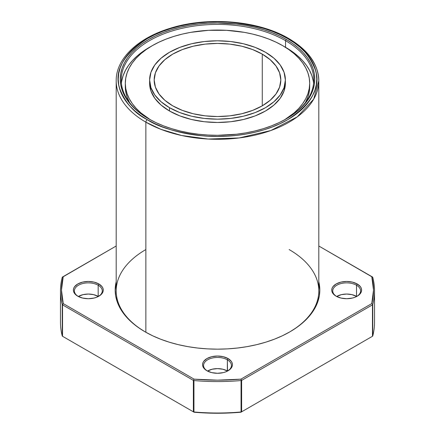 <?xml version="1.0" encoding="UTF-8"?>
<svg xmlns="http://www.w3.org/2000/svg" width="435" height="435" viewBox="0 0 435 435"><rect width="100%" height="100%" fill="white"/><g stroke="black" fill="none" stroke-linecap="round" stroke-linejoin="round"><path stroke-width="0.65" d="M262.272 54.13A63.32 36.556 180 0 1 262.272 105.83A63.32 36.556 180 0 1 172.728 105.83A63.32 36.556 180 0 1 154.18 79.98A63.32 36.556 180 0 1 193.27 46.208A63.32 36.556 180 0 1 262.272 54.13L262.272 105.83L252.675 110.376L241.729 113.752L229.854 115.835L217.5 116.536L205.146 115.835L193.27 113.752L182.325 110.376L172.728 105.83L164.854 100.289L159.003 93.971L155.398 87.114L154.18 79.98L155.398 72.846L159.003 65.989L164.854 59.671L172.728 54.13L182.325 49.585L193.27 46.208L205.146 44.125L217.5 43.424L229.854 44.125L241.729 46.208L252.675 49.585L262.272 54.13L270.146 59.671L275.997 65.989L279.602 72.846L280.82 79.98L279.602 87.114L275.997 93.971L270.146 100.289L262.272 105.83L262.272 54.13A63.32 36.556 180 0 1 280.82 79.98A63.32 36.556 180 0 1 241.729 113.752A63.32 36.556 180 0 1 172.728 105.83A63.32 36.556 180 0 1 172.728 54.13A63.32 36.556 180 0 1 262.272 54.13L262.272 105.83M169.503 111.001L169.503 107.69L179.791 112.567L191.525 116.188L204.26 118.418L217.5 119.168L230.74 118.418L243.475 116.188L255.209 112.567L265.497 107.69L273.936 101.752L280.211 94.977L284.071 87.625L285.376 79.98L284.071 72.335L280.211 64.984L273.936 58.208L265.497 52.271A67.876 39.188 180 0 1 265.497 107.69A67.876 39.188 180 0 1 169.503 107.69A67.876 39.188 180 0 1 149.624 79.98L150.929 87.625L154.789 94.977L161.064 101.752L169.503 107.69L169.503 111.001A67.876 39.188 0 0 0 243.475 119.494A67.876 39.188 0 0 0 285.376 83.292L284.071 90.937L280.211 98.288L273.936 105.063L265.497 111.001L255.209 115.873L243.475 119.494L230.74 121.724L217.5 122.48L204.26 121.724L191.525 119.494L179.791 115.873L169.503 111.001L161.064 105.063L154.789 98.288L150.929 90.937L149.624 83.292A67.876 39.188 180 0 1 149.683 81.639A67.876 39.188 180 0 0 169.503 111.001A67.876 39.188 180 0 1 149.624 83.292L149.624 79.98A67.876 39.188 180 0 1 191.525 43.777A67.876 39.188 180 0 1 265.497 52.271A67.876 39.188 180 0 1 285.376 79.98A67.876 39.188 180 0 1 243.475 116.188A67.876 39.188 180 0 1 169.503 107.69L169.503 111.001A67.876 39.188 0 0 0 244.791 119.168A67.876 39.188 0 0 0 285.317 81.639M305.468 102.519A92.193 53.228 0 0 0 309.693 86.598L309.247 91.818L307.92 96.983L305.468 102.519A92.193 53.228 0 0 0 309.649 84.945M150.564 119.891A92.193 53.228 180 0 1 125.307 83.292L125.753 88.506L127.08 93.672L129.277 98.74L132.327 103.66L136.193 108.38L140.848 112.861L150.564 119.891A92.193 53.228 180 0 1 153.202 45.148A92.193 53.228 180 0 1 282.69 45.653A92.193 53.228 180 0 1 309.693 83.292A92.193 53.228 180 0 1 284.436 119.891L294.152 112.861L298.807 108.38L302.673 103.66L305.723 98.74L307.92 93.672L309.247 88.506L309.693 83.292L309.247 78.072L307.92 72.906L305.723 67.838L302.673 62.923L298.807 58.198L294.152 53.717L288.764 49.525L282.69 45.653L275.986 42.146L268.721 39.036L260.957 36.35L252.778 34.115L244.263 32.353L226.537 30.319L208.463 30.319L190.737 32.353L182.221 34.115L174.043 36.35L166.279 39.036L159.014 42.146L152.31 45.653L146.236 49.525L140.848 53.717L136.193 58.198L132.327 62.923L129.277 67.838L127.08 72.906L125.753 78.072L125.307 83.292A92.193 53.228 180 0 1 182.221 34.115A92.193 53.228 180 0 1 282.69 45.653A92.193 53.228 180 0 1 284.436 119.891M286.274 39.449L285.556 40.689L286.274 39.449A97.255 56.153 0 0 1 286.274 118.858A97.255 56.153 0 0 1 148.726 118.858A97.255 56.153 180 0 1 148.726 39.449A97.255 56.153 180 0 1 286.274 39.449A97.255 56.153 0 0 1 286.274 118.858L286.274 118.858A97.255 56.153 0 0 1 148.726 118.858L155.801 122.556L163.468 125.84L171.651 128.673L180.28 131.027L189.268 132.887L198.529 134.225L207.968 135.035L217.5 135.307L236.471 134.225L245.731 132.887L254.72 131.027L263.349 128.673L271.532 125.84L279.199 122.556L286.274 118.858L292.679 114.775L298.366 110.349L303.271 105.623L307.355 100.643L310.568 95.455L312.89 90.11L314.287 84.656L314.755 79.154L314.287 73.651L312.89 68.197L310.568 62.852L307.355 57.665L303.271 52.684L298.366 47.959L292.679 43.533L286.274 39.449L279.199 35.746L271.532 32.467L263.349 29.634L254.72 27.274L245.731 25.42L236.471 24.083L217.5 23.001L207.968 23.272L198.529 24.083L189.268 25.42L180.28 27.274L171.651 29.634L163.468 32.467L155.801 35.746L148.726 39.449L142.321 43.533L136.633 47.959L131.729 52.684L127.645 57.665L124.432 62.852L122.11 68.197L120.712 73.651L120.245 79.154L120.712 84.656L122.11 90.11L124.432 95.455L127.645 100.643L131.729 105.623L136.633 110.349L142.321 114.775L148.726 118.858A97.255 56.153 180 0 1 148.732 39.449A97.255 56.153 180 0 1 286.274 39.449L285.556 40.689A96.244 55.566 0 0 0 149.624 40.585A96.244 55.566 0 0 0 149.085 119.065A96.244 55.566 0 0 1 121.256 79.98A96.244 55.566 0 0 1 180.666 28.645A96.244 55.566 0 0 1 285.556 40.689L285.556 47.306A96.244 55.566 0 0 0 284.093 46.48L285.556 47.306A96.244 55.566 0 0 0 284.093 46.48M287.704 38.623C300.841 45.126 310.204 55.936 315.783 71.046C320.633 87.924 311.27 104.134 287.704 119.685C264.148 133.605 229.31 138.384 203.46 135.899C177.284 132.675 158.563 127.27 147.296 119.685A2.028 1.169 120 0 0 145.861 122.164L160.961 129.342L181.591 135.502L208.115 139.048L239.168 137.944L270.815 130.543L297.268 116.863L313.695 99.158L318.812 80.807A101.311 58.491 0 0 0 289.139 39.449A2.028 1.169 120 0 0 288.715 38.519A2.028 1.169 120 0 0 287.704 38.623L294.245 42.788L300.052 47.306L305.06 52.135L309.225 57.219L312.509 62.515L314.875 67.969L316.305 73.537L316.783 79.154L316.305 84.771L314.875 90.339L312.509 95.792L309.225 101.089L305.06 106.173L300.052 111.001L294.245 115.52L287.704 119.685L280.483 123.464L272.658 126.813L264.301 129.706L255.492 132.109L246.319 134.007L236.868 135.372L227.233 136.198L217.5 136.476L207.767 136.198L198.132 135.372L188.681 134.007L179.508 132.109L170.699 129.706L162.342 126.813L154.517 123.464L147.296 119.685L140.755 115.52L134.948 111.001L129.94 106.173L125.775 101.089L122.491 95.792L120.125 90.339L118.695 84.771L118.217 79.154L118.695 73.537L120.125 67.969L122.491 62.515L125.775 57.219L129.94 52.135L134.948 47.306L140.755 42.788L147.296 38.623L154.517 34.843L162.342 31.494L170.699 28.601L179.508 26.198L188.681 24.3L198.132 22.935L207.767 22.109L217.5 21.832L227.233 22.109L236.868 22.935L246.319 24.3L255.492 26.198L264.301 28.601L272.658 31.494L280.483 34.843L287.704 38.623A99.283 57.322 180 0 1 287.704 119.685A99.283 57.322 180 0 1 147.296 119.685A2.028 1.169 120 0 0 145.861 122.164L145.861 332.269L145.861 122.164A101.311 58.491 0 0 0 256.269 134.845A101.311 58.491 0 0 0 318.812 80.807C318.284 64.146 308.252 50.052 288.715 38.519A2.028 1.169 120 0 0 287.704 38.623C276.437 31.037 257.716 25.632 231.54 22.408C205.69 19.923 170.852 24.703 147.296 38.623C123.73 54.174 114.367 70.383 119.217 87.261C124.796 102.372 134.159 113.182 147.296 119.685A2.028 1.169 120 0 0 145.861 122.164A101.311 58.491 180 0 1 116.188 80.807A101.311 58.491 180 0 0 145.861 122.164A101.311 58.491 0 0 0 289.139 122.164A101.311 58.491 0 0 0 289.139 39.449A2.028 1.169 120 0 0 287.704 38.623A99.283 57.322 180 0 0 147.296 38.623A99.283 57.322 180 0 0 147.296 119.685M150.907 46.48A96.244 55.566 0 0 0 121.425 83.292A96.244 55.566 0 0 1 150.907 46.48L143.104 51.346L137.476 55.729L132.621 60.405L128.581 65.332L125.4 70.47L123.105 75.755L121.718 81.149M289.492 332.068A101.311 58.491 0 0 0 289.139 249.554A101.311 58.491 0 0 1 289.492 332.068A101.311 58.491 0 0 0 318.812 290.912L318.812 80.807M357.238 283.984L356.521 285.229L357.238 283.984A14.942 8.629 0 0 1 357.238 296.186A14.942 8.629 0 0 1 336.103 296.186A14.942 8.629 180 0 1 336.103 283.984A14.942 8.629 180 0 1 357.238 283.984A14.942 8.629 0 0 1 357.238 296.186L357.238 296.186A14.942 8.629 0 0 1 336.103 296.186L340.953 298.057L346.668 298.714L352.388 298.057L354.971 297.263L357.238 296.186L360.474 293.391L361.327 291.771L361.61 290.085L361.327 288.405L360.474 286.785L357.238 283.984L352.388 282.114L346.668 281.461L340.953 282.114L336.103 283.984L332.862 286.785L332.014 288.405L331.726 290.085L332.014 291.771L332.862 293.391L336.103 296.186A14.942 8.629 180 0 1 336.103 283.984A14.942 8.629 180 0 1 357.238 283.984L356.521 285.229A13.931 8.042 0 0 0 336.994 285.126A13.931 8.042 0 0 0 336.472 296.393A13.931 8.042 0 0 1 332.737 290.912A13.931 8.042 0 0 1 341.339 283.484A13.931 8.042 0 0 1 356.521 285.229L356.521 296.393A13.931 8.042 0 0 0 336.657 296.491L341.339 294.653L346.668 294.038L352.002 294.653L356.684 296.491A13.931 8.042 0 0 0 356.521 296.393A13.931 8.042 0 0 0 336.657 296.491M318.812 281.793A102.323 59.073 0 0 1 263.213 342.938A102.323 59.073 0 0 1 145.149 331.861L145.149 331.861A102.323 59.073 180 0 1 116.188 281.793L115.177 290.085L115.672 295.876L117.145 301.613L119.581 307.235L122.969 312.694L127.259 317.936L132.419 322.906L138.406 327.566L145.149 331.861L152.587 335.755L160.651 339.208L169.264 342.187L178.345 344.667L187.795 346.619L197.539 348.027L207.473 348.875L217.5 349.164L227.527 348.875L237.461 348.027L247.205 346.619L256.655 344.667L265.736 342.187L274.349 339.208L282.413 335.755L289.851 331.861L296.594 327.566L302.581 322.906L307.741 317.936L312.031 312.694L315.418 307.235L317.854 301.613L319.328 295.876L319.823 290.085L318.812 281.793A102.323 59.073 0 0 1 289.851 331.861L289.851 331.861A102.323 59.073 0 0 1 145.149 331.861A102.323 59.073 180 0 1 116.188 281.793M98.897 283.984L98.179 285.229L98.897 283.984A14.942 8.629 0 0 1 98.897 296.186A14.942 8.629 0 0 1 77.762 296.186A14.942 8.629 180 0 1 77.762 283.984A14.942 8.629 180 0 1 98.897 283.984A14.942 8.629 0 0 1 98.897 296.186A14.942 8.629 0 0 1 77.762 296.186L82.612 298.057L88.332 298.714L94.047 298.057L96.63 297.263L100.757 294.881L102.138 293.391L102.986 291.771L103.274 290.085L102.986 288.405L102.138 286.785L98.897 283.984L94.047 282.114L88.332 281.461L82.612 282.114L77.762 283.984L74.526 286.785L73.673 288.405L73.39 290.085L73.673 291.771L74.526 293.391L77.762 296.186A14.942 8.629 180 0 1 77.762 283.984A14.942 8.629 180 0 1 98.897 283.984L98.179 285.229A13.931 8.042 0 0 0 78.659 285.126A13.931 8.042 0 0 0 78.137 296.393A13.931 8.042 0 0 1 74.401 290.912A13.931 8.042 0 0 1 82.998 283.484A13.931 8.042 0 0 1 98.179 285.229L98.179 296.393A13.931 8.042 0 0 0 78.316 296.491L82.998 294.653L88.332 294.038L93.661 294.653L98.343 296.491A13.931 8.042 0 0 0 98.179 296.393A13.931 8.042 0 0 0 78.316 296.491M228.065 358.56L227.347 359.805L228.065 358.56A14.942 8.629 0 0 1 228.065 370.761A14.942 8.629 0 0 1 206.935 370.761A14.942 8.629 180 0 1 206.935 358.56A14.942 8.629 180 0 1 228.065 358.56A14.942 8.629 0 0 1 228.065 370.761L228.065 370.761A14.942 8.629 0 0 1 206.935 370.761L211.78 372.632L217.5 373.29L223.22 372.632L225.803 371.838L229.925 369.456L231.306 367.966L232.154 366.346L232.442 364.66L232.154 362.98L231.306 361.36L228.065 358.56L223.22 356.689L217.5 356.037L211.78 356.689L206.935 358.56L203.694 361.36L202.846 362.98L202.558 364.66L202.846 366.346L203.694 367.966L206.935 370.761A14.942 8.629 180 0 1 206.935 358.56A14.942 8.629 180 0 1 228.065 358.56L227.347 359.805A13.931 8.042 0 0 0 207.827 359.701A13.931 8.042 0 0 0 207.305 370.968A13.931 8.042 0 0 1 203.569 365.487A13.931 8.042 0 0 1 212.171 358.059A13.931 8.042 0 0 1 227.347 359.805L227.347 370.968A13.931 8.042 0 0 0 207.484 371.066L212.171 369.228L217.5 368.614L222.829 369.228L227.347 370.968A13.931 8.042 0 0 0 207.484 371.066M318.812 246.009L371.751 276.573A156.018 90.078 180 0 1 371.751 303.603L372.751 304.516A157.03 90.659 180 0 0 372.751 277.312L371.751 276.573L372.654 277.095L371.751 276.573L373.518 290.085L371.751 303.603L372.751 304.516A157.03 90.659 180 0 0 372.751 277.312L318.812 246.009L372.751 277.312A157.03 90.659 180 0 1 374.53 290.912A157.03 90.659 180 0 1 372.751 304.516L372.654 336.168L240.908 412.228L372.654 336.168L240.908 412.228L217.5 413.25L194.092 412.228L62.346 336.168L62.248 304.516A157.03 90.659 180 0 1 60.47 290.912A157.03 90.659 180 0 1 62.248 277.312L116.188 246.009L62.248 277.312A157.03 90.659 180 0 0 62.248 304.516L63.249 303.603L61.482 290.085L63.249 276.573L62.248 277.312A157.03 90.659 180 0 0 62.248 304.516L63.249 303.603A156.018 90.078 180 0 1 63.249 276.573L116.188 246.009M227.695 370.968A13.931 8.042 180 0 0 227.347 359.805A13.931 8.042 180 0 1 231.431 365.487A13.931 8.042 180 0 1 227.695 370.968A13.931 8.042 180 0 0 227.347 359.805L227.347 370.968A13.931 8.042 0 0 1 227.516 371.066L227.347 359.805A13.931 8.042 0 0 0 207.827 359.701A13.931 8.042 0 0 0 207.305 370.968M372.654 277.095L371.751 276.573A156.018 90.078 180 0 1 371.751 303.603L240.908 379.141L217.5 380.163L194.092 379.141L63.249 303.603A156.018 90.078 180 0 1 63.249 276.573L62.346 277.095M372.751 304.516L372.751 335.95L372.469 336.277L241.626 411.814L241.626 380.386L240.908 379.141L371.751 303.603L372.751 304.516L372.654 336.168L241.626 411.814L241.626 380.386L372.469 304.843L372.469 336.277L241.626 411.814L241.626 380.386L241.061 380.549A157.03 90.659 180 0 1 193.939 380.549L193.939 411.983L193.635 411.967L194.092 412.228A156.018 90.078 180 0 0 240.908 412.228L241.365 411.967L241.061 411.983L241.061 380.549A157.03 90.659 180 0 1 193.939 380.549L193.939 411.983A157.03 90.659 0 0 0 241.061 411.983L241.061 380.549L241.365 380.451L240.908 379.141A156.018 90.078 180 0 1 194.092 379.141L193.374 380.386L193.374 411.814L62.531 336.277L62.531 304.843L193.374 380.386L193.374 411.814L62.346 336.168L194.092 412.228L62.346 336.168L62.531 304.843L193.374 380.386L193.374 411.814L62.531 336.277L62.531 304.843L62.248 304.516L62.248 335.95L62.248 304.516M60.47 290.912L60.47 322.346A157.03 90.659 0 0 0 62.248 335.95M372.751 335.95A157.03 90.659 0 0 0 374.53 322.346L374.53 290.912M356.863 296.393A13.931 8.042 180 0 0 356.521 285.229A13.931 8.042 180 0 1 360.599 290.912A13.931 8.042 180 0 1 356.863 296.393A13.931 8.042 180 0 0 356.521 285.229L356.521 296.393L356.521 285.229A13.931 8.042 0 0 0 336.994 285.126A13.931 8.042 0 0 0 336.472 296.393M98.527 296.393A13.931 8.042 180 0 0 98.179 285.229A13.931 8.042 180 0 1 102.263 290.912A13.931 8.042 180 0 1 98.527 296.393A13.931 8.042 180 0 0 98.179 285.229L98.179 296.393L98.179 285.229A13.931 8.042 0 0 0 78.659 285.126A13.931 8.042 0 0 0 78.137 296.393M193.939 411.983L193.635 411.967L193.939 411.983A157.03 90.659 0 0 0 241.061 411.983L241.365 411.967L241.061 411.983L241.061 380.549A157.03 90.659 180 0 1 193.939 380.549L193.635 380.451L193.939 380.549L193.939 411.983A157.03 90.659 0 0 0 241.061 411.983M240.908 412.228L241.626 411.814L240.908 412.228A156.018 90.078 180 0 1 194.092 412.228L193.374 411.814L194.092 412.228M371.751 303.603L240.908 379.141A156.018 90.078 180 0 1 194.092 379.141L63.249 303.603L194.092 379.141L193.374 380.386L62.531 304.843L63.249 303.603M372.654 304.652L372.469 336.277L372.469 304.843L241.626 380.386L372.469 304.843M288.715 38.519C258.395 20.494 207.691 16.215 169.824 28.405C137.59 38.198 115.911 58.861 116.188 80.807L116.188 290.912A101.311 58.491 0 0 0 145.507 332.068A101.311 58.491 0 0 1 145.861 249.554M149.085 119.065A96.244 55.566 0 0 1 149.624 40.585A96.244 55.566 0 0 1 285.556 40.689A96.244 55.566 180 0 1 313.744 79.98A96.244 55.566 180 0 1 285.909 119.065A96.244 55.566 180 0 0 285.556 40.689L285.556 47.306A96.244 55.566 0 0 1 313.575 83.292A96.244 55.566 0 0 0 285.556 47.306L291.896 51.346L297.524 55.729L302.379 60.405L306.419 65.332L309.6 70.47L311.895 75.755L313.282 81.149M129.532 102.519L127.08 96.983L125.753 91.818L125.307 86.598A92.193 53.228 180 0 1 125.351 84.945A92.193 53.228 180 0 0 129.532 102.519A92.193 53.228 180 0 1 125.307 86.598L125.307 83.292M169.503 107.69A67.876 39.188 180 0 1 169.503 52.271A67.876 39.188 180 0 1 265.497 52.271L255.209 47.399L243.475 43.777L230.74 41.542L217.5 40.792L204.26 41.542L191.525 43.777L179.791 47.399L169.503 52.271L161.064 58.208L154.789 64.984L150.929 72.335L149.624 79.98M285.909 119.065A96.244 55.566 180 0 0 285.556 40.689L285.556 47.306M145.861 122.164L145.861 332.269M194.092 379.141L193.374 380.386M193.635 380.451L193.939 380.549M241.061 380.549L241.365 380.451L240.908 379.141M285.376 83.292L285.376 79.98M309.693 86.598L309.693 83.292"/></g></svg>
